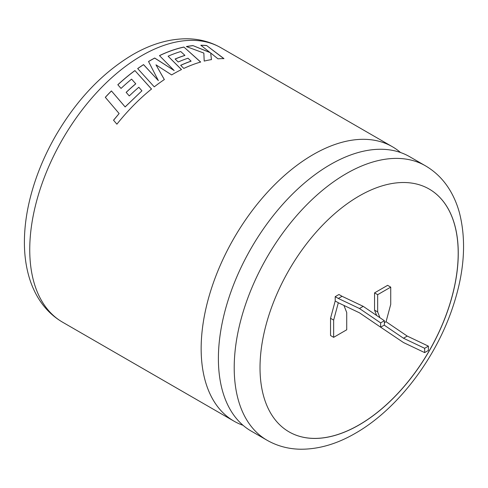 <?xml version="1.0" encoding="UTF-8"?>
<svg xmlns="http://www.w3.org/2000/svg" width="488" height="488" viewBox="0 0 488 488"><rect width="100%" height="100%" fill="white"/><g stroke="black" fill="none" stroke-linecap="round" stroke-linejoin="round"><path stroke-width="0.73" d="M409.627 156.685A158.429 91.469 120 0 0 330.419 164.529A158.429 91.469 120 0 0 218.392 358.564A158.429 91.469 120 0 0 251.204 431.093L267.021 440.225A158.429 91.469 -60 0 1 242.737 313.272A158.429 91.469 -60 0 1 346.236 173.667A158.429 91.469 -60 0 1 425.451 165.816L409.627 156.685M359.144 424.926A140.178 80.935 120 0 0 450.717 301.401A140.178 80.935 120 0 0 429.226 189.076A140.178 80.935 120 0 0 359.144 196.017A140.178 80.935 120 0 0 267.564 319.542A140.178 80.935 120 0 0 289.055 431.868A140.178 80.935 120 0 0 359.144 424.926M289.024 431.856A140.178 80.935 120 0 0 359.076 424.889A140.178 80.935 120 0 0 450.644 301.395A140.178 80.935 120 0 0 429.196 189.057M105.304 97.307A158.429 91.469 -60 0 1 111.423 90.927L125.129 106.896L141.923 90.805L138.83 87.267A158.429 91.469 -60 0 0 129.271 95.929L126.148 92.348A158.429 91.469 -60 0 1 135.737 83.79L131.589 79.135A158.429 91.469 -60 0 0 121.036 88.413L117.822 84.747A158.429 91.469 -60 0 1 134.908 70.571L151.512 89.023A158.429 91.469 -60 0 0 134.963 103.938A158.429 91.469 -60 0 0 116.894 124.184L113.533 120.213L119.133 113.539L105.304 97.307M400.544 152.524A158.429 91.469 120 0 0 392.395 146.736A158.429 91.469 120 0 0 313.18 154.58A158.429 91.469 120 0 0 201.154 348.615A158.429 91.469 120 0 0 233.965 421.144A158.429 91.469 120 0 0 243.054 425.304M171.648 74.92A158.429 91.469 -60 0 1 173.411 73.883A158.429 91.469 -60 0 1 181.506 69.546L168.11 56.212A158.429 91.469 -60 0 1 180.749 51.539L184.909 55.364A158.429 91.469 -60 0 0 175.119 58.999L178.187 61.994A158.429 91.469 -60 0 1 187.996 58.224L191.082 61.128A158.429 91.469 -60 0 0 180.645 65.313L183.811 68.436A158.429 91.469 -60 0 1 200.666 62.037L183.909 47.043A158.429 91.469 -60 0 0 163.565 53.729A158.429 91.469 -60 0 0 159.466 55.614L174.179 70.559L154.708 58.029A158.429 91.469 -60 0 0 150.237 60.506A158.429 91.469 -60 0 0 148.529 61.506L158.344 80.587L143.545 64.599A158.429 91.469 -60 0 0 137.677 68.57L154.257 86.846A158.429 91.469 -60 0 1 164.334 79.55L155.983 64.831L171.648 74.92M338.318 298.449L335.207 296.655L338.94 294.496L342.051 296.295L338.318 298.449L359.479 308.514L380.64 322.885L380.64 327.198L359.479 312.826L338.318 302.761L333.652 320.085L333.652 337.336L346.724 329.79L346.724 312.54L343.942 305.439M379.219 326.228L403.491 342.545L424.651 352.604L428.385 350.451L428.385 346.138L407.224 336.079L386.063 321.702L384.373 322.678M386.063 321.702L390.729 304.378L390.729 287.133L377.657 294.679L377.657 311.923L379.92 317.7M390.729 287.133L387.618 285.334L374.546 292.879L374.546 310.13L376.638 315.474M335.207 296.655L335.207 300.968L330.541 318.292L330.541 335.537L333.652 337.336M210.169 52.558L192.967 45.616A158.429 91.469 -60 0 0 186.367 46.555L203.844 53.07L204.197 61.092A158.429 91.469 -60 0 1 211.45 59.609L210.676 52.972L217.971 58.828A158.429 91.469 -60 0 1 223.943 58.615L206.619 45.53A158.429 91.469 -60 0 0 200.83 45.238L210.145 52.637L192.967 45.616M377.657 294.679L374.546 292.879M377.657 311.923L374.546 310.13M424.651 352.604L424.651 348.292L403.491 338.233L384.209 325.136M333.652 320.085L330.541 318.292M338.318 302.761L335.207 300.968M342.051 296.295L363.212 306.354L384.373 320.732L384.373 325.038L380.64 327.198M407.224 336.079L403.491 338.233M428.385 346.138L424.651 348.292M380.64 322.885L384.373 320.732M359.479 308.514L363.212 306.354M186.507 46.61A158.344 91.421 -60 0 1 192.943 45.695M211.432 59.688L210.676 52.972M223.913 58.7L206.619 45.53M200.94 45.323A158.344 91.421 -60 0 1 206.589 45.61M164.34 79.617L155.983 64.831M181.499 69.619L168.11 56.212M175.174 59.048A158.344 91.421 -60 0 1 184.891 55.437L184.909 55.364M180.694 65.362A158.344 91.421 -60 0 1 191.064 61.201L191.082 61.128M200.653 62.11L183.909 47.043M159.515 55.663A158.344 91.421 -60 0 1 163.559 53.802A158.344 91.421 -60 0 1 183.891 47.123M148.559 61.561A158.344 91.421 -60 0 1 154.702 58.102L174.179 70.559M137.72 68.613A158.344 91.421 -60 0 1 143.545 64.672L158.344 80.587M141.923 90.805L125.148 106.945L111.423 90.927M105.335 97.35A158.344 91.421 -60 0 1 111.447 90.981M113.564 120.261L119.133 113.539M151.524 89.084L134.908 70.571M117.858 84.79A158.344 91.421 -60 0 1 134.92 70.638M126.185 92.391A158.344 91.421 -60 0 1 135.756 83.851L135.737 83.79M141.77 55.62A158.429 91.469 120 0 0 38.271 195.224A158.429 91.469 120 0 0 62.555 322.178C52.399 316.23 44.201 308.026 37.954 297.57C33.898 290.75 30.756 283.278 28.548 275.14C25.815 265.075 24.43 254.297 24.4 242.804C24.37 228.469 26.291 213.579 30.158 198.134C35.532 176.851 44.012 156.105 55.583 135.89C76.537 99.918 102.224 72.858 132.644 54.711C151.073 43.993 169.366 38.674 187.544 38.772C199.659 38.979 210.804 41.98 220.985 47.769A158.429 91.469 120 0 0 141.77 55.62M233.965 421.144L62.555 322.178M267.021 440.225C277.251 446.05 288.457 449.045 300.639 449.228C318.755 449.283 336.995 443.97 355.362 433.283C396.659 409.792 434.857 360.077 452.352 308.379C464.295 273.365 466.687 241.609 459.531 213.116C457.317 204.899 454.169 197.353 450.082 190.479C443.836 179.999 435.625 171.776 425.451 165.816M392.395 146.736L220.985 47.769"/></g></svg>
